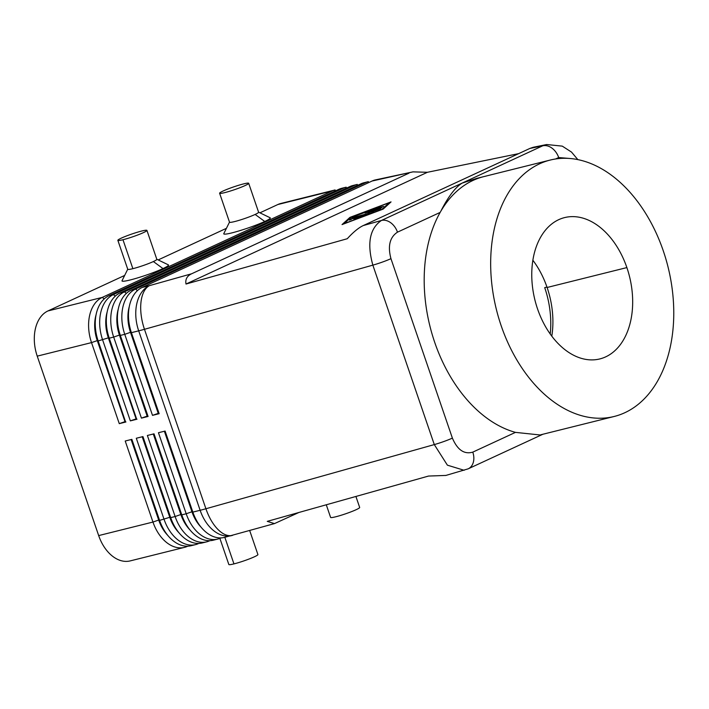 <?xml version="1.0" encoding="UTF-8"?>
<svg xmlns="http://www.w3.org/2000/svg" width="709" height="709" viewBox="0 0 709 709"><rect width="100%" height="100%" fill="white"/><g stroke="black" fill="none" stroke-linecap="round" stroke-linejoin="round"><path stroke-width="1.06" d="M374.396 208.668L383.684 206.416L374.52 209.04M397.474 232.162A15.368 11.326 -114.8 0 0 381.442 220.455C369.726 228.493 366.863 243.382 372.854 265.139A15.368 1.453 -18.9 0 0 390.951 258.661C387.619 246.041 389.799 237.214 397.474 232.162L440.156 212.408A132.14 88.421 76 0 0 434.706 342.35A132.14 88.421 76 0 0 515.47 432.375L540.001 434.963M550.246 160.048L476.758 178.376L462.046 183.144C455.169 187.486 448.07 196.889 440.75 211.362A167.616 111.765 74.9 0 0 440.156 212.408M533.168 147.295L529.845 148.456L542.66 145.832L381.442 220.455L363.238 225.568C358.577 227.775 353.25 232.162 347.259 238.729L186.006 284.034C185.155 279.39 187.008 275.978 191.581 273.798L149.413 285.647A36.877 18.735 74.3 0 0 144.468 329.304L372.854 265.139L434.298 444.587A15.368 1.453 -18.9 0 0 452.386 438.109L390.951 258.661M464.165 470.297L447.397 465.166L434.298 444.587L205.911 508.752A36.877 18.735 74.3 0 0 232.552 535.375M298.923 512.474L274.48 523.596L267.266 521.363L428.52 476.058L445.899 475.429M363.93 182.754L368.361 181.646A36.877 24.673 76 0 0 365.392 182.7L135.481 289.121A36.877 24.673 76 0 0 124.757 334.32L152.506 415.359L159.153 413.702L131.404 332.663A36.877 24.673 -104 0 1 128.799 309.718A36.877 24.673 -104 0 1 142.128 287.464L372.039 181.043L412.975 171.87L427.412 172.287L518.634 153.64M555.599 158.976L558.692 157.54A15.368 11.326 -114.8 0 0 542.66 145.832L546.683 144.539M95.29 321.301A32.57 21.793 76 0 0 97.709 340.497L125.449 421.545L98.17 340.949A36.877 24.673 -104 0 1 95.564 318.004A36.877 24.673 -104 0 1 108.894 295.75L338.805 189.33A36.877 24.673 -104 0 1 342.03 188.213M281.101 203.412A36.877 24.673 76 0 0 277.866 204.52L332.158 190.987L102.247 297.408A36.877 24.673 76 0 0 91.523 342.607L119.272 423.645L125.918 421.988M280.835 203.474L335.127 189.932A36.877 24.673 76 0 0 332.158 190.987M104.25 298.87L102.247 297.408L47.955 310.941A36.877 24.673 76 0 0 37.231 356.14L91.523 342.607L97.266 340.612A32.57 21.793 -104 0 1 96.087 314.663M106.368 318.545A32.57 21.793 76 0 0 108.787 337.741L136.536 418.78L109.248 338.184A36.877 24.673 -104 0 1 106.642 315.239A36.877 24.673 -104 0 1 119.972 292.985L349.883 186.564A36.877 24.673 -104 0 1 353.109 185.457M341.773 188.275L346.205 187.176A36.877 24.673 76 0 0 343.236 188.222L113.325 294.643A36.877 24.673 76 0 0 102.601 339.841L130.35 420.88L136.997 419.223M130.35 420.88L136.093 418.886L108.344 337.847A32.57 21.793 -104 0 1 107.174 311.898M117.446 315.78A32.57 21.793 76 0 0 119.865 334.976L148.075 416.467L120.326 335.419A36.877 24.673 -104 0 1 117.721 312.474A36.877 24.673 -104 0 1 131.05 290.22L360.961 183.799A36.877 24.673 -104 0 1 364.196 182.692M352.852 185.519L357.283 184.411A36.877 24.673 76 0 0 354.314 185.457L124.403 291.878A36.877 24.673 76 0 0 113.679 337.076L141.428 418.124L148.075 416.467M141.428 418.124L147.171 416.13L119.422 335.082A32.57 21.793 -104 0 1 118.252 309.142M372.039 181.043A36.877 24.673 -104 0 1 375.008 179.989L413.09 171.844M128.524 313.015A32.57 21.793 76 0 0 130.943 332.211L159.153 413.702M152.506 415.359L158.249 413.365L130.5 332.326A32.57 21.793 -104 0 1 129.33 306.377M164.55 530.873L163.504 529.198A32.57 21.793 -104 0 1 159.144 519.945L131.573 439.429M190.881 545.77A36.877 24.673 -104 0 1 163.992 529.951A36.877 24.673 -104 0 1 159.605 520.397L131.865 439.358L125.218 441.016L152.958 522.054A36.877 24.673 76 0 0 184.5 547.366A36.877 24.673 76 0 0 187.468 546.32M131.13 439.536L158.701 520.06L152.958 522.054L98.675 535.587A36.877 24.673 76 0 0 129.951 560.961M158.701 520.06A32.57 21.793 76 0 0 167.847 535.481M274.392 523.614L224.381 537.422A36.877 24.673 -104 0 1 197.226 521.664A36.877 24.673 -104 0 1 192.848 512.111L165.1 431.063L158.453 432.72L186.201 513.768A36.877 24.673 76 0 0 217.734 539.079L213.303 540.187A36.877 24.673 -104 0 1 186.148 524.421A36.877 24.673 -104 0 1 181.77 514.867L154.021 433.828L147.375 435.486L175.123 516.524A36.877 24.673 76 0 0 206.656 541.844A36.877 24.673 76 0 0 209.625 540.79M217.734 539.079A36.877 24.673 76 0 0 220.703 538.034M206.656 541.844L202.225 542.943A36.877 24.673 -104 0 1 175.07 527.186A36.877 24.673 -104 0 1 170.692 517.632L142.943 436.593L136.296 438.251L164.045 519.289A36.877 24.673 76 0 0 195.578 544.601A36.877 24.673 76 0 0 198.547 543.555M175.628 528.108L174.582 526.441A32.57 21.793 -104 0 1 170.222 517.189L142.66 436.664M142.217 436.771L169.779 517.295A32.57 21.793 76 0 0 178.925 532.725M186.706 525.342L185.669 523.676A32.57 21.793 -104 0 1 181.3 514.424L153.738 433.899M153.295 434.014L180.857 514.53A32.57 21.793 76 0 0 190.003 529.96M197.784 522.586L196.748 520.911A32.57 21.793 -104 0 1 192.387 511.659L164.816 431.134M164.373 431.249L191.944 511.774A32.57 21.793 76 0 0 201.081 527.195M349.927 217.388L391.04 201.905L383.152 209.102L342.039 224.585L349.927 217.388L350.149 218.026M371.906 211.902L373.67 212.133L371.277 213.063L351.859 217.84L369.823 213.028L368.201 212.824L375.478 210.405L364.975 213.028L366.863 212.159L380.698 208.703L371.906 211.902L371.879 212.895M355.909 496.46L359.676 507.449A15.368 1.453 161.1 0 1 351.434 511.676A15.368 1.453 161.1 0 1 335.712 516.79A15.368 1.453 161.1 0 1 330.598 517.402L326.282 504.781M546.967 287.074L544.716 287.641A76.147 50.951 -104 0 1 550.219 334.01M663.252 250.756A132.14 88.421 -104 0 1 617.495 415.545A132.14 88.421 -104 0 1 501.183 325.768A132.14 88.421 -104 0 1 553.02 159.428A132.14 88.421 -104 0 1 663.252 250.756M626.88 267.585A72.832 48.735 76 0 0 562.769 218.106A72.832 48.735 76 0 0 537.555 308.938A72.832 48.735 76 0 0 598.307 359.268A72.832 48.735 76 0 0 626.88 267.585L547.109 287.482A72.832 48.735 76 0 0 532.867 260.247M486.073 176.098A132.14 88.43 76 0 0 480.977 177.392A132.14 88.43 76 0 0 440.75 211.362M515.47 432.375L472.788 452.129A15.368 11.326 65.2 0 1 468.294 468.782M380.033 208.473L366.872 211.752L353.073 216.732L368.122 211.034L381.912 207.595L380.033 208.473M472.788 452.129C464.227 454.602 457.429 449.923 452.386 438.109M558.692 157.54L569.247 158.435M228.856 564.55A15.368 1.453 -18.9 0 0 233.952 563.894A15.368 1.453 -18.9 0 0 249.559 558.825A15.368 1.453 -18.9 0 0 257.916 554.58L249.692 530.554M122.967 239.731A15.368 1.453 -18.9 0 0 138.689 234.617A15.368 1.453 -18.9 0 0 146.923 230.398A15.368 1.453 -18.9 0 0 141.809 231.01A15.368 1.453 -18.9 0 0 126.087 236.124A15.368 1.453 -18.9 0 0 117.845 240.342A15.368 1.453 -18.9 0 0 122.967 239.731L132.875 268.676A15.368 1.453 -18.9 0 0 153.374 261.55A15.368 1.453 -18.9 0 0 156.84 259.397M156.724 259.228L168.352 264.856A24.585 2.322 161.1 0 1 162.999 268.578A24.585 2.322 161.1 0 1 136.553 278.22A24.585 2.322 161.1 0 1 122.045 280.711L127.78 269.136M127.797 269.349A15.368 1.453 -18.9 0 0 132.875 268.676M243.568 183.906A15.368 1.453 161.1 0 1 248.664 183.25A15.368 1.453 161.1 0 1 240.661 187.424A15.368 1.453 161.1 0 1 224.726 192.626A15.368 1.453 161.1 0 1 219.604 193.211A15.368 1.453 161.1 0 1 227.961 188.975A15.368 1.453 161.1 0 1 243.568 183.906M248.682 183.285L258.599 212.23A15.368 1.453 161.1 0 1 255.143 214.446A15.368 1.453 161.1 0 1 234.635 221.571A15.368 1.453 161.1 0 1 229.512 222.13M270.102 217.752A24.585 2.322 161.1 0 1 264.758 221.474A24.585 2.322 161.1 0 1 238.321 231.116A24.585 2.322 161.1 0 1 223.805 233.607L229.548 222.032M529.845 148.456L363.238 225.568M98.675 535.587L37.231 356.14M47.955 310.941L124.66 275.438M158.169 259.928L226.419 228.333M259.928 212.824L277.866 204.52M427.412 172.287L186.006 284.034M191.581 273.798L409.004 173.156M343.918 223.707L381.867 209.421L389.152 202.774L351.203 217.069L343.971 223.858M389.152 202.774L389.374 203.421M353.047 218.017L367.351 214.517L360.057 217.371L363.035 215.926L353.773 218.975L356.946 217.441L353.073 218.407L349.431 220.056L350.671 218.913L353.171 218.39M158.249 413.365L158.692 413.25M147.171 416.13L147.614 416.015M136.093 418.886L136.536 418.78M119.272 423.645L125.006 421.651L97.266 340.612M125.006 421.651L125.449 421.545M551.797 336.163A72.832 48.735 76 0 0 547.109 287.482M130.943 332.211L131.404 332.663L138.689 330.846A36.877 3.483 -18.9 0 0 144.468 329.304L205.911 508.752A36.877 3.483 161.1 0 1 200.133 510.294L192.848 512.111L192.387 511.659M142.128 287.464L149.413 285.647A36.877 24.673 -104 0 0 138.689 330.846L200.133 510.294A36.877 24.673 -104 0 0 231.409 535.667M97.709 340.497L98.17 340.949L108.344 337.847M108.787 337.741L109.248 338.184L113.679 337.076L119.422 335.082M338.805 189.33L343.236 188.222M115.328 296.105L113.325 294.643L108.894 295.75M119.865 334.976L120.326 335.419L124.757 334.32L130.5 332.326M349.883 186.564L354.314 185.457M126.406 293.34L124.403 291.878L119.972 292.985M360.961 183.799L365.392 182.7M137.484 290.584L135.481 289.121L131.05 290.22M159.144 519.945L159.605 520.397L169.779 517.295M191.944 511.774L186.201 513.768L181.77 514.867L181.3 514.424M180.857 514.53L175.123 516.524L170.692 517.632L170.222 517.189M233.952 563.894L224.842 537.307M153.374 261.55L162.999 268.578M255.143 214.446L264.758 221.474M350.671 218.913L350.937 219.693M445.669 475.5L468.126 468.853M533.372 147.25L546.763 144.521M95.21 322.249L95.343 320.291M106.288 319.484L106.421 317.526M117.366 316.728L117.508 314.761M128.453 313.963L128.586 312.004M130.208 560.899L184.5 547.366M191.146 545.708L195.578 544.601M542.881 434.254L468.162 468.835M577.844 159.614L571.534 152.107L562.281 146.134L546.71 144.53M146.923 230.39L156.831 259.334M228.839 564.515L219.887 538.379M614.18 416.475L540.701 434.794M219.613 193.238L229.521 222.183M127.762 269.287L117.854 240.342M258.484 212.124L270.111 217.752"/></g></svg>
